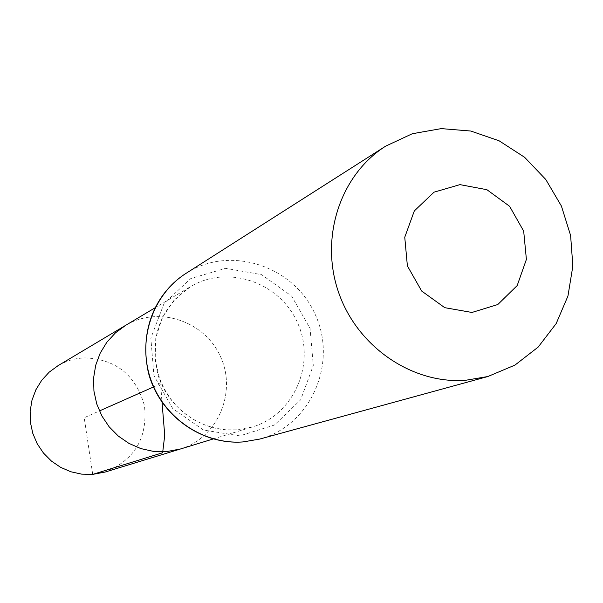 <?xml version="1.0" encoding="UTF-8"?>
<svg xmlns="http://www.w3.org/2000/svg" width="603" height="603" viewBox="0 0 603 603"><rect width="100%" height="100%" fill="white"/><g stroke="black" fill="none" stroke-linecap="round" stroke-linejoin="round"><path stroke-width="0.45" stroke-dasharray="3.02 2.26" d="M180.538 448.964C217.479 437.906 236.956 392.779 220.728 357.149C205.216 321.203 158.687 305.359 125.695 325.319C158.687 305.359 205.216 321.203 220.728 357.149C236.956 392.779 217.479 437.906 180.538 448.964M105.261 472.013C134.763 459.863 147.833 437.755 144.464 405.691C135.713 374.651 115.392 358.695 83.5 357.82L75.903 358.808L70.325 360.217L63.172 362.961L58.076 365.644M92.719 474.388L84.194 417.713L99.412 410.96M153.426 387.005L158.845 384.601C161.114 379.958 161.174 394.709 162.041 402.367M236.527 429.886C202.698 432.411 168.802 409.015 158.19 375.481C149.047 337.665 159.848 308.043 190.601 286.606C227.708 264.167 280.071 282.325 297.641 323.035C316.025 363.39 294.332 414.397 252.793 426.841L236.527 429.886M186.161 273.28C230.24 244.637 294.287 265.855 315.505 315.113C337.778 363.911 310.515 425.62 259.697 439.074M239.828 435.863L203.467 430.037L172.744 408.555L153.931 375.677L150.856 338.072L164.091 303.369L190.842 278.518L225.643 268.335L261.574 274.659L291.633 296.103L310.063 328.431L313.296 365.388L300.663 399.834L274.501 425.017L239.828 435.863M213.198 438.961L252.793 426.841L236.655 429.856L225.944 429.818L215.286 428.198L204.899 425.032L195.003 420.366L185.807 414.299L177.508 406.95L170.295 398.47L164.31 389.041L159.689 378.857L155.167 359.901L155.762 338.034L162.328 317.48L174.275 299.872L190.601 286.606L155.031 307.816"/><path stroke-width="0.9" d="M155.031 307.816L125.695 325.319L115.459 332.833L106.844 342.233L100.173 353.177L95.696 365.267L93.586 378.066L93.932 391.091L96.714 403.859L101.847 415.904L109.12 426.766L118.278 436.052L128.967 443.409L140.801 448.572L153.32 451.368L166.074 451.685L180.538 448.964L105.261 472.013L92.719 474.388L81.669 474.139L70.83 471.765L60.602 467.34L51.368 461.031L43.469 453.064L37.198 443.733L32.796 433.376L30.414 422.394L30.15 411.178L32.004 400.158L35.909 389.726L41.713 380.282L49.197 372.149L58.076 365.644L125.695 325.319L115.459 332.833L106.844 342.233L100.173 353.177L95.696 365.267L93.586 378.066L93.932 391.091L96.714 403.859L101.847 415.904L109.12 426.766L118.278 436.052L128.967 443.409L140.801 448.572L153.32 451.368L166.074 451.685L180.538 448.964L213.198 438.961M471.945 312.46L444.758 307.673L421.678 291.053L407.379 265.885L404.756 237.25L414.314 210.929L434.047 192.169L459.961 184.631L486.907 189.704L509.61 206.301L523.683 231.145L526.396 259.403L517.186 285.581L497.784 304.538L471.945 312.46M465.41 380.32C411.6 384.164 356.712 346.25 338.343 291.664C319.688 237.16 340.409 174.712 385.641 146.16L412.301 133.73L441.268 128.612L470.792 131.039L499.118 140.808L524.602 157.285L545.768 179.468L561.408 206.053L570.611 235.487L572.85 266.066L567.958 296.013L556.185 323.57L538.17 347.079L514.932 365.116L487.827 376.536L465.41 380.32M99.412 410.96L153.426 387.005M162.041 402.367L164.732 435.283L162.637 452.747L92.719 474.388M243.152 441.909C203.52 444.916 163.624 417.902 150.531 378.729C137.235 339.617 152.732 294.407 186.161 273.28C158.506 290.736 138.547 326.788 148.33 372.383C159.079 414.63 200.897 445.195 243.039 441.931L259.697 439.074L243.152 441.909M385.641 146.16L186.161 273.28M487.827 376.536L259.697 439.074"/></g></svg>
